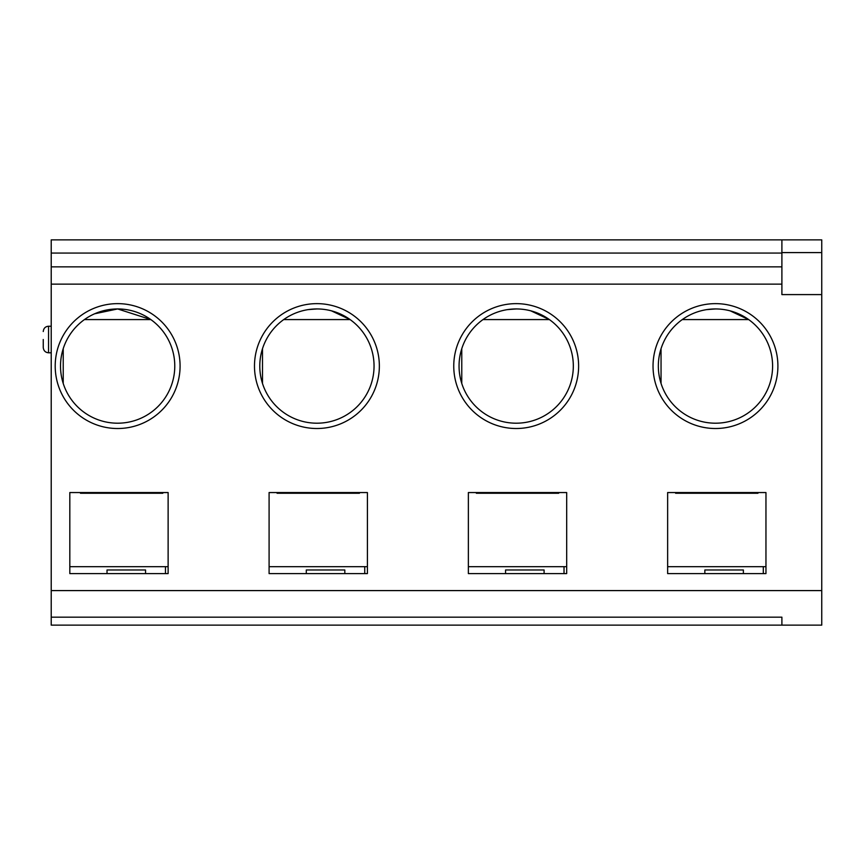 <?xml version="1.0" encoding="UTF-8"?>
<svg xmlns="http://www.w3.org/2000/svg" width="865" height="865" viewBox="0 0 865 865"><rect width="100%" height="100%" fill="white"/><g stroke="black" fill="none" stroke-linecap="round" stroke-linejoin="round"><path stroke-width="1.3" d="M765.957 566.683L667.639 566.683L667.639 573.592L765.957 573.592L765.957 492.553L667.639 492.553L667.639 573.592M51.219 253.067L781.895 253.067L781.895 294.597L821.75 294.597L821.75 252.591L781.895 252.591L781.895 239.865L51.219 239.865L51.219 625.135L781.895 625.135L781.895 617.167L51.219 617.167L781.895 617.167M168.124 566.683L69.816 566.683L69.816 573.592L168.124 573.592L168.124 492.553L69.816 492.553L69.816 573.592M165.475 573.592L165.475 566.683M84.456 319.574L150.834 319.574L117.64 308.946A57.122 57.122 0 0 1 167.118 394.635A57.122 57.122 0 0 1 68.173 394.635A57.122 57.122 0 0 1 117.651 308.946L94.599 313.8M63.221 383.422L63.221 348.725M162.815 492.553L162.815 493.245L80.445 493.245L80.445 492.553M107.022 573.592L107.022 569.981L145.547 569.981L145.547 573.592M781.895 252.591L781.895 266.863L51.219 266.863M117.651 303.637A62.442 62.442 0 0 1 171.724 397.295A62.442 62.442 0 0 1 63.567 397.295A62.442 62.442 0 0 1 117.651 303.637M43.25 339.502L43.25 347.481L43.25 339.502M344.821 573.592L344.821 569.981L306.296 569.981L306.296 573.592M544.096 573.592L544.096 569.981L505.571 569.981L505.571 573.592M743.37 573.592L743.37 569.981L704.845 569.981L704.845 573.592M269.091 573.592L367.409 573.592L367.409 492.553L269.091 492.553L269.091 573.592L269.091 566.683L367.409 566.683M468.365 573.592L566.683 573.592L566.683 492.553L468.365 492.553L468.365 573.592L468.365 566.683L566.683 566.683M316.925 303.637A62.442 62.442 0 0 1 379.357 366.079A62.442 62.442 0 0 1 316.925 428.51A62.442 62.442 0 0 1 254.483 366.079A62.442 62.442 0 0 1 316.925 303.637M316.925 308.946A57.122 57.122 0 0 1 374.048 366.079A57.122 57.122 0 0 1 316.925 423.201A57.122 57.122 0 0 1 259.792 366.079A57.122 57.122 0 0 1 316.925 308.946L308.21 309.616M516.2 303.637A62.442 62.442 0 0 1 578.631 366.079A62.442 62.442 0 0 1 516.2 428.51A62.442 62.442 0 0 1 453.757 366.079A62.442 62.442 0 0 1 516.2 303.637M516.2 308.946A57.122 57.122 0 0 1 573.322 366.079A57.122 57.122 0 0 1 516.2 423.201A57.122 57.122 0 0 1 459.066 366.079A57.122 57.122 0 0 1 516.2 308.946L507.485 309.616M715.474 303.637A62.442 62.442 0 0 1 777.905 366.079A62.442 62.442 0 0 1 715.474 428.51A62.442 62.442 0 0 1 653.032 366.079A62.442 62.442 0 0 1 715.474 303.637M715.474 308.946A57.122 57.122 0 0 1 772.596 366.079A57.122 57.122 0 0 1 715.474 423.201A57.122 57.122 0 0 1 658.341 366.079A57.122 57.122 0 0 1 715.474 308.946L706.759 309.616M277.07 492.553L277.07 493.245L359.429 493.245L359.429 492.553M364.749 573.592L364.749 566.683M476.345 492.553L476.345 493.245L558.704 493.245L558.704 492.553M564.023 573.592L564.023 566.683M675.619 492.553L675.619 493.245L757.978 493.245L757.978 492.553M763.298 573.592L763.298 566.683M682.28 319.574L748.658 319.574L730.082 310.849M661.044 348.725L661.044 383.422M483.005 319.574L549.383 319.574L530.807 310.849M461.769 348.725L461.769 383.422M283.731 319.574L350.109 319.574L331.533 310.849M262.495 348.725L262.495 383.422M821.75 294.597L821.75 625.135L781.895 625.135M821.75 252.591L821.75 239.865L781.895 239.865M781.895 284.131L51.219 284.131M51.219 326.224L48.559 326.224L48.559 352.79L51.219 352.79M821.75 590.59L51.219 590.59M48.559 326.224C45.369 326.505 43.596 328.278 43.25 331.533M48.559 352.79C45.369 352.509 43.596 350.736 43.25 347.481"/></g></svg>
